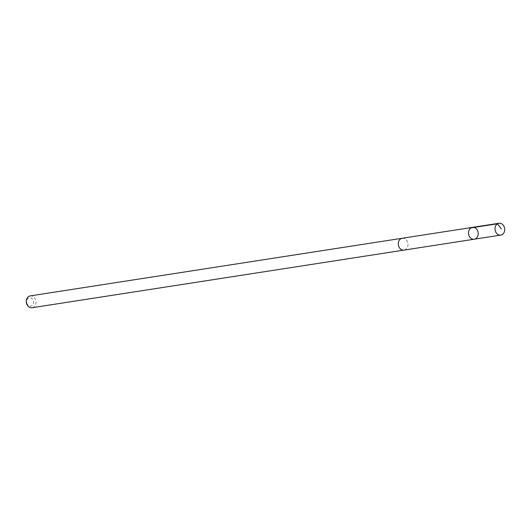<?xml version="1.0" encoding="UTF-8"?>
<svg xmlns="http://www.w3.org/2000/svg" width="531" height="531" viewBox="0 0 531 531"><rect width="100%" height="100%" fill="white"/><g stroke="black" fill="none" stroke-linecap="round" stroke-linejoin="round"><path stroke-width="0.4" stroke-dasharray="2.65 1.99" d="M474.269 239.209A5.987 4.832 81.2 0 0 477.05 229.731A5.987 4.832 81.2 0 0 472.437 227.374M402.232 238.26A5.98 4.825 -98.8 0 1 406.846 240.609A5.98 4.825 -98.8 0 1 404.064 250.088M402.432 238.227A5.987 4.832 -98.8 0 1 407.921 243.43A5.987 4.832 -98.8 0 1 404.264 250.055M30.221 295.893A5.987 4.832 -98.8 0 1 35.916 301.077A5.987 4.832 -98.8 0 1 32.052 307.734M27.499 304.509A4.261 3.438 -98.8 0 1 29.504 297.758A4.261 3.438 -98.8 0 1 33.387 303.646A4.261 3.438 -98.8 0 1 27.499 304.509"/><path stroke-width="0.8" d="M404.264 250.055A5.987 4.832 -98.8 0 1 404.064 250.088A5.98 4.825 -98.8 0 1 399.451 247.731A5.98 4.825 -98.8 0 1 402.232 238.26L472.437 227.374A5.987 4.832 81.2 0 0 468.581 234.032A5.987 4.832 81.2 0 0 474.269 239.209A5.987 4.832 81.2 0 0 477.05 229.731A5.987 4.832 81.2 0 0 472.437 227.374A5.987 4.832 81.2 0 0 468.581 234.032A5.987 4.832 81.2 0 0 474.269 239.209L500.779 235.107A5.987 4.832 -98.8 0 1 496.16 232.751A5.987 4.832 -98.8 0 1 498.948 223.266A5.987 4.832 -98.8 0 1 503.561 225.622A5.987 4.832 -98.8 0 1 500.779 235.107M474.269 239.209L404.064 250.088A5.987 4.832 -98.8 0 1 399.445 247.738A5.987 4.832 -98.8 0 1 402.232 238.253A5.987 4.832 -98.8 0 1 402.432 238.227M404.064 250.088L32.052 307.734A5.987 4.832 -98.8 0 1 27.439 305.378A5.987 4.832 -98.8 0 1 30.221 295.893L402.232 238.253M471.004 227.892L497.514 223.783L501.31 228.961M472.437 227.374L498.948 223.266"/></g></svg>
